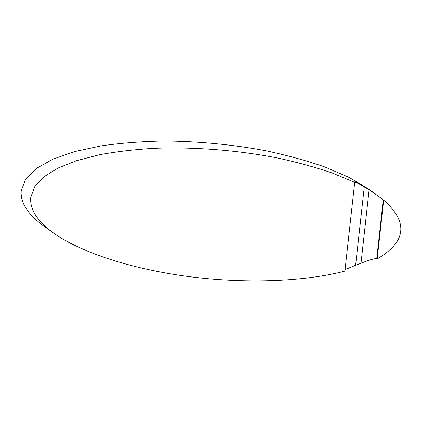 <?xml version="1.0" encoding="UTF-8"?>
<svg xmlns="http://www.w3.org/2000/svg" width="422" height="422" viewBox="0 0 422 422"><rect width="100%" height="100%" fill="white"/><g stroke="black" fill="none" stroke-linecap="round" stroke-linejoin="round"><path stroke-width="0.63" d="M361.005 263.281C368.986 260.021 374.235 258.464 376.746 258.617L383.239 199.822L369.129 189.71L361.005 263.281L355.63 265.243L364.291 186.814L369.129 189.71M364.291 186.814C357.212 182.979 353.873 181.376 354.269 182.009L354.079 181.824M345.059 269.621L355.63 265.243M354.702 182.315L331.972 172.909C315.076 167.165 296.819 162.169 277.217 157.918C237.243 150.126 193.603 146.74 153.682 148.333C134.112 149.546 115.902 151.709 99.054 154.832L76.414 160.724L57.793 168.156L43.735 176.929L34.636 186.782L30.764 197.433C29.661 209.354 37.278 221.233 53.615 233.076C81.23 252.72 132.202 269.146 188.513 276.552C244.871 283.864 303.956 281.806 344.895 271.114L354.702 182.315L354.269 182.009M383.239 199.822L383.672 200.128L377.178 258.923L376.746 258.617M383.672 200.128C408.538 222.209 406.375 241.806 377.178 258.923M44.083 226.255C27.746 214.418 20.135 202.539 21.237 190.617L25.731 179.023L36.429 168.41L52.972 159.147L74.784 151.545L101.116 145.875C120.602 143.09 141.428 141.475 163.599 141.022C197.902 141.238 231.81 144.445 265.322 150.633C286.828 155.212 306.72 160.671 324.993 167.028L349.189 177.467L368.475 188.95M53.615 233.076L44.088 226.261M375.712 194.131L368.464 188.945"/></g></svg>

